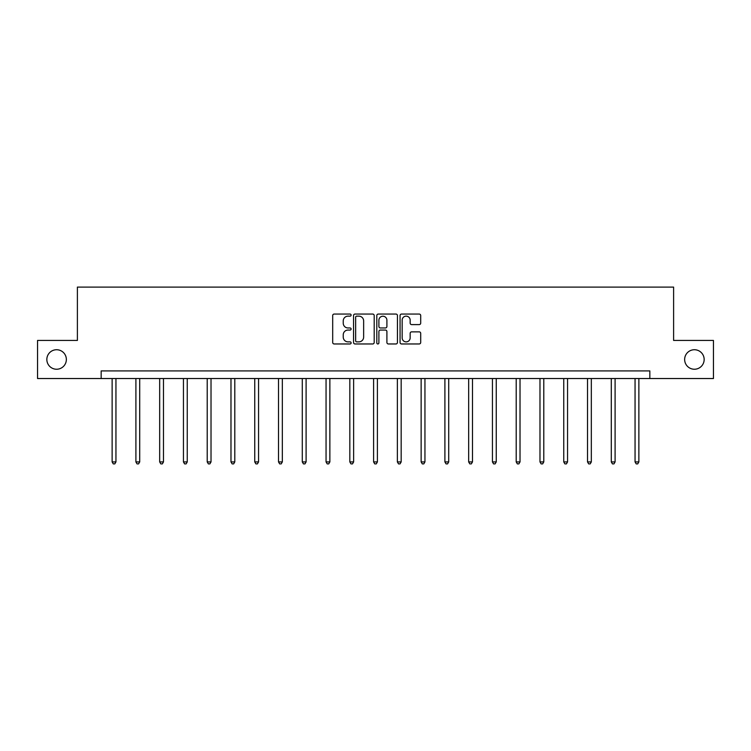 <?xml version="1.0" encoding="UTF-8"?>
<svg xmlns="http://www.w3.org/2000/svg" width="751" height="751" viewBox="0 0 751 751"><rect width="100%" height="100%" fill="white"/><g stroke="black" fill="none" stroke-linecap="round" stroke-linejoin="round"><path stroke-width="1.13" d="M684.649 359.485A9.754 9.754 0 0 0 694.403 369.239A9.754 9.754 0 0 0 704.156 359.485A9.754 9.754 0 0 0 694.403 349.731A9.754 9.754 0 0 0 684.649 359.485M46.844 359.485A9.754 9.754 0 0 0 56.597 369.239A9.754 9.754 0 0 0 66.351 359.485A9.754 9.754 0 0 0 56.597 349.731A9.754 9.754 0 0 0 46.844 359.485M351.121 315.101A1.051 1.051 0 0 0 350.079 314.059L334.186 314.059A1.493 1.493 0 0 0 332.693 315.551L332.693 342.475A1.493 1.493 0 0 0 334.186 343.967L350.079 343.967A1.051 1.051 0 0 0 351.121 342.925A1.051 1.051 0 0 0 350.079 341.874L348.023 341.874A4.788 4.788 0 0 1 343.235 337.086L343.235 334.843A4.788 4.788 0 0 1 348.023 330.055L350.079 330.055A1.051 1.051 0 0 0 351.121 329.013A1.051 1.051 0 0 0 350.079 327.962L348.023 327.962A4.788 4.788 0 0 1 343.235 323.183L343.235 320.94A4.788 4.788 0 0 1 348.023 316.152L350.079 316.152A1.051 1.051 0 0 0 351.121 315.101M419.208 324.601A1.493 1.493 0 0 0 420.701 323.108L420.701 315.551A1.493 1.493 0 0 0 419.208 314.059L401.56 314.059A1.493 1.493 0 0 0 400.067 315.551L400.067 342.475A1.493 1.493 0 0 0 401.56 343.967L419.208 343.967A1.493 1.493 0 0 0 420.701 342.475L420.701 333.35A1.493 1.493 0 0 0 419.208 331.858L411.651 331.858A1.493 1.493 0 0 0 410.159 333.35L410.159 337.875A3.999 3.999 0 0 1 406.16 341.874A3.999 3.999 0 0 1 402.16 337.875L402.16 320.151A3.999 3.999 0 0 1 406.16 316.152A3.999 3.999 0 0 1 410.159 320.151L410.159 323.108A1.493 1.493 0 0 0 411.651 324.601L419.208 324.601M101.16 378.532L37.55 378.532L37.55 340.438L77.391 340.438L77.391 287.107L673.609 287.107L673.609 340.438L713.45 340.438L713.45 378.532L649.84 378.532L649.84 370.91L101.16 370.91L101.16 378.532L649.84 378.532M374.195 315.551A1.493 1.493 0 0 0 372.693 314.059L355.045 314.059A1.493 1.493 0 0 0 353.552 315.551L353.552 342.475A1.493 1.493 0 0 0 355.045 343.967L372.693 343.967A1.493 1.493 0 0 0 374.195 342.475L374.195 315.551M378.307 314.059L395.955 314.059A1.493 1.493 0 0 1 397.448 315.551L397.448 342.475A1.493 1.493 0 0 1 395.955 343.967L388.398 343.967A1.493 1.493 0 0 1 386.906 342.475L386.906 331.557A1.493 1.493 0 0 0 385.404 330.055L380.4 330.055A1.493 1.493 0 0 0 378.898 331.557L378.898 342.925A1.051 1.051 0 0 1 377.856 343.967A1.051 1.051 0 0 1 376.805 342.925L376.805 315.551A1.493 1.493 0 0 1 378.307 314.059M356.697 316.152A1.051 1.051 0 0 0 355.645 317.194L355.645 340.832A1.051 1.051 0 0 0 356.697 341.874L358.865 341.874A4.788 4.788 0 0 0 363.644 337.086L363.644 320.94A4.788 4.788 0 0 0 358.865 316.152L356.697 316.152M386.906 320.226A3.999 3.999 0 0 0 382.907 316.227A3.999 3.999 0 0 0 378.898 320.226L378.898 326.469A1.493 1.493 0 0 0 380.4 327.962L385.404 327.962A1.493 1.493 0 0 0 386.906 326.469L386.906 320.226M112.134 378.532L112.134 461.912L115.945 461.912L115.945 378.532M115.945 461.912L114.8 463.893L113.279 463.893L112.134 461.912M135.903 378.532L135.903 461.912L139.714 461.912L139.714 378.532M139.714 461.912L138.569 463.893L137.048 463.893L135.903 461.912M159.672 378.532L159.672 461.912L163.483 461.912L163.483 378.532M163.483 461.912L162.338 463.893L160.817 463.893L159.672 461.912M183.441 378.532L183.441 461.912L187.252 461.912L187.252 378.532M187.252 461.912L186.107 463.893L184.586 463.893L183.441 461.912M207.21 378.532L207.21 461.912L211.022 461.912L211.022 378.532M211.022 461.912L209.876 463.893L208.356 463.893L207.21 461.912M230.979 378.532L230.979 461.912L234.791 461.912L234.791 378.532M234.791 461.912L233.645 463.893L232.125 463.893L230.979 461.912M254.749 378.532L254.749 461.912L258.56 461.912L258.56 378.532M258.56 461.912L257.415 463.893L255.894 463.893L254.749 461.912M278.518 378.532L278.518 461.912L282.329 461.912L282.329 378.532M282.329 461.912L281.184 463.893L279.663 463.893L278.518 461.912M302.287 378.532L302.287 461.912L306.098 461.912L306.098 378.532M306.098 461.912L304.953 463.893L303.432 463.893L302.287 461.912M326.056 378.532L326.056 461.912L329.867 461.912L329.867 378.532M329.867 461.912L328.722 463.893L327.201 463.893L326.056 461.912M349.825 378.532L349.825 461.912L353.637 461.912L353.637 378.532M353.637 461.912L352.491 463.893L350.97 463.893L349.825 461.912M373.594 378.532L373.594 461.912L377.406 461.912L377.406 378.532M377.406 461.912L376.26 463.893L374.74 463.893L373.594 461.912M397.363 378.532L397.363 461.912L401.175 461.912L401.175 378.532M401.175 461.912L400.03 463.893L398.509 463.893L397.363 461.912M421.133 378.532L421.133 461.912L424.944 461.912L424.944 378.532M424.944 461.912L423.799 463.893L422.278 463.893L421.133 461.912M444.902 378.532L444.902 461.912L448.713 461.912L448.713 378.532M448.713 461.912L447.568 463.893L446.047 463.893L444.902 461.912M468.671 378.532L468.671 461.912L472.482 461.912L472.482 378.532M472.482 461.912L471.337 463.893L469.816 463.893L468.671 461.912M492.44 378.532L492.44 461.912L496.251 461.912L496.251 378.532M496.251 461.912L495.106 463.893L493.585 463.893L492.44 461.912M516.209 378.532L516.209 461.912L520.021 461.912L520.021 378.532M520.021 461.912L518.875 463.893L517.355 463.893L516.209 461.912M539.978 378.532L539.978 461.912L543.79 461.912L543.79 378.532M543.79 461.912L542.644 463.893L541.124 463.893L539.978 461.912M563.748 378.532L563.748 461.912L567.559 461.912L567.559 378.532M567.559 461.912L566.414 463.893L564.893 463.893L563.748 461.912M587.517 378.532L587.517 461.912L591.328 461.912L591.328 378.532M591.328 461.912L590.183 463.893L588.662 463.893L587.517 461.912M611.286 378.532L611.286 461.912L615.097 461.912L615.097 378.532M615.097 461.912L613.952 463.893L612.431 463.893L611.286 461.912M635.055 378.532L635.055 461.912L638.866 461.912L638.866 378.532M638.866 461.912L637.721 463.893L636.2 463.893L635.055 461.912"/></g></svg>
